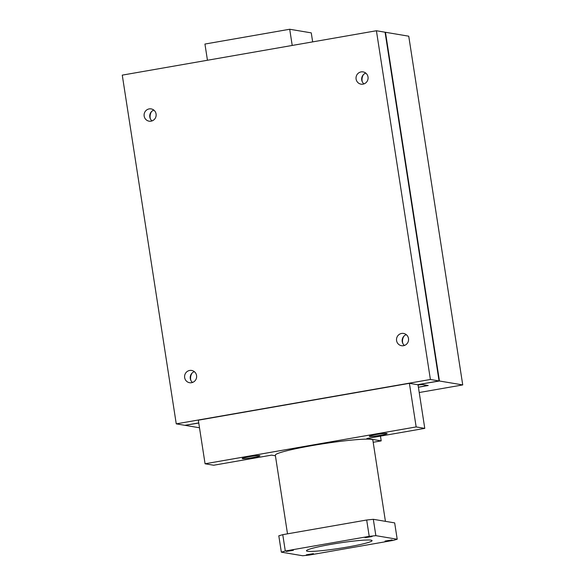 <?xml version="1.0" encoding="UTF-8"?>
<svg xmlns="http://www.w3.org/2000/svg" width="585" height="585" viewBox="0 0 585 585"><rect width="100%" height="100%" fill="white"/><g stroke="black" fill="none" stroke-linecap="round" stroke-linejoin="round"><path stroke-width="0.88" d="M404.454 345.45A6.216 6.026 99.6 0 1 406.268 334.649M408.498 338.532A6.216 6.026 99.6 0 1 401.507 345.706A6.216 6.026 99.6 0 1 396.586 340.616A6.216 6.026 99.6 0 1 403.577 333.443A6.216 6.026 99.6 0 1 408.498 338.532M403.957 336.134A8.98 8.702 -80.4 0 0 402.751 343.293M152.034 120.905A6.216 6.026 99.6 0 1 153.848 110.112M156.078 113.995A6.216 6.026 99.6 0 1 149.087 121.168A6.216 6.026 99.6 0 1 144.166 116.079A6.216 6.026 99.6 0 1 151.157 108.905A6.216 6.026 99.6 0 1 156.078 113.995M151.537 111.589A8.98 8.702 -80.4 0 0 150.338 118.755M192.523 382.458A6.216 6.026 99.6 0 1 194.337 371.658M196.567 375.541A6.216 6.026 99.6 0 1 189.577 382.714A6.216 6.026 99.6 0 1 184.655 377.625A6.216 6.026 99.6 0 1 191.646 370.451A6.216 6.026 99.6 0 1 196.567 375.541M192.026 373.142A8.98 8.702 -80.4 0 0 190.827 380.301M363.965 83.896A6.216 6.026 99.6 0 1 365.779 73.103M368.009 76.986A6.216 6.026 99.6 0 1 361.018 84.16A6.216 6.026 99.6 0 1 356.097 79.07A6.216 6.026 99.6 0 1 363.08 71.896A6.216 6.026 99.6 0 1 368.009 76.986M363.468 74.587A8.98 8.702 -80.4 0 0 362.261 81.746M417.529 384.696L439.064 380.937L385.076 32.212L376.411 30.749L122.265 75.129L176.253 423.862L184.918 425.317L198.746 422.904M439.064 380.937L430.399 379.482L376.411 30.749M430.399 379.482L176.253 423.862M419.226 392.52L462.735 384.923L439.452 381.003L385.464 32.277L385.098 32.336M439.452 381.003L420.783 384.133M420.805 384.265L428.227 385.515L418.407 387.226L427.555 385.398L422.487 384.542L419.167 384.893L419.094 384.425M198.761 423.035L185.284 425.258M185.306 425.383L199.5 427.774M462.735 384.923L408.747 36.197L385.464 32.277M419.167 384.893L418.078 385.084M369.632 436.432A8.98 0.717 -8.8 0 1 369.354 436.308A8.98 0.717 -8.8 0 1 377.076 434.384A8.98 0.717 -8.8 0 1 386.839 433.426A8.98 0.717 -8.8 0 1 387.109 433.558A8.98 0.717 -8.8 0 1 379.387 435.474A8.98 0.717 -8.8 0 1 369.632 436.432M242.468 458.64A8.98 0.717 -8.8 0 1 242.197 458.508A8.98 0.717 -8.8 0 1 249.919 456.592A8.98 0.717 -8.8 0 1 259.681 455.635A8.98 0.717 -8.8 0 1 259.952 455.759A8.98 0.717 -8.8 0 1 252.23 457.682A8.98 0.717 -8.8 0 1 242.468 458.64M275.418 455.781L271.55 455.13L213.693 465.236L205.072 463.781L198.322 420.191L409.405 383.329L416.154 426.926L424.776 428.374L366.919 438.479L381.201 440.878L373.186 442.282M409.405 383.329L418.026 384.784L424.776 428.374M380.462 436.11L381.201 440.878M205.072 463.781L416.154 426.926M372.075 536.54L365.011 537.703L372.075 536.54M313.414 553.644L306.35 554.807L313.414 553.644M293.407 550.28L286.343 551.443L293.407 550.28M392.082 539.911L385.018 541.074L392.082 539.911M287.506 533.827L275.323 455.167A49.345 3.949 -8.8 0 1 281.283 452.285A49.345 3.949 -8.8 0 1 335.848 441.938A49.345 3.949 -8.8 0 1 372.842 440.074L385.427 521.345M307.476 551.253A33.191 2.654 -8.8 0 1 306.467 550.778A33.191 2.654 -8.8 0 1 334.993 543.692A33.191 2.654 -8.8 0 1 371.058 540.152A33.191 2.654 -8.8 0 1 372.067 540.62A33.191 2.654 -8.8 0 1 343.541 547.706A33.191 2.654 -8.8 0 1 307.476 551.253M397.2 539.246L394.67 522.895L373.325 519.304L366.685 520.006L282.76 534.661L278.804 535.809L281.341 552.16L285.29 551.004L369.215 536.35L375.855 535.655L397.2 539.246L393.252 540.394L309.326 555.048L302.679 555.75L281.341 552.16M282.76 534.661L285.29 551.004M366.685 520.006L369.215 536.35M373.325 519.304L375.855 535.655M292.215 45.454L289.707 29.25L311.264 32.877L312.661 41.886M207.448 60.255L204.94 44.05L289.707 29.25"/></g></svg>
